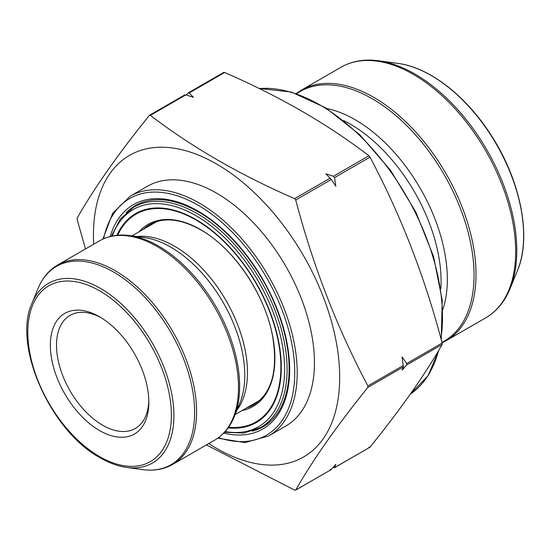 <?xml version="1.0" encoding="UTF-8"?>
<svg xmlns="http://www.w3.org/2000/svg" width="551" height="551" viewBox="0 0 551 551"><rect width="100%" height="100%" fill="white"/><g stroke="black" fill="none" stroke-linecap="round" stroke-linejoin="round"><path stroke-width="0.83" d="M255.43 403.793A104.036 60.066 60 0 1 250.071 405.949M146.91 227.26A104.036 60.066 60 0 1 151.456 223.699M330.152 469.61L331.247 469.507L335.834 464.369L334.519 467.62L332.983 467.572M368.922 447.226L370.017 447.123C400.825 409.014 424.869 374.811 442.15 344.506L442.15 343.046C424.869 277.174 400.825 215.2 370.017 157.131L368.922 155.775C327.735 124.189 279.646 96.425 224.656 72.484L223.568 72.58M369.783 447.329L334.519 467.62M406.652 363.543L406.652 364.996L402.065 370.141L403.38 366.89L402.065 356.883L406.652 363.543L442.15 343.046M333.431 176.265L334.519 177.629L335.834 186.176L331.247 179.516L325.889 173.806L333.431 176.265L368.922 155.775M186.334 95.013L188.339 92.85M188.628 92.754L188.07 93.071L189.165 92.974L193.422 97.327L185.887 94.868L184.792 94.965M85.488 248.949L77.168 219.539L77.168 218.079C94.448 187.774 118.493 153.571 149.3 115.462L149.528 115.255M149.803 115.166L149.3 115.462L150.389 115.359C191.858 147.11 239.947 174.874 294.654 198.649L295.749 200.013C313.037 265.885 337.081 327.859 367.882 385.927L367.882 387.381C337.081 425.496 313.037 459.699 295.749 490.004L294.654 490.101L206.418 444.926M330.979 469.734L295.749 490.004M101.164 317.769A65.293 37.695 -120 0 0 70.032 315.379A65.293 37.695 -120 0 0 60.018 367.696A65.293 37.695 -120 0 0 102.679 425.241A65.293 37.695 -120 0 0 135.326 428.471A65.293 37.695 -120 0 0 148.825 400.315M93.691 244.217A174.123 100.53 60 0 1 151.435 147.916A174.123 100.53 60 0 1 277.663 218.017A174.123 100.53 60 0 1 335.559 411.37A174.123 100.53 60 0 1 216.564 448.342A174.123 100.53 60 0 1 208.781 443.562M130.112 196.246L147.351 186.293A138.425 79.923 60 0 1 285.776 266.209A138.425 79.923 60 0 1 285.776 426.054L268.544 436.006A138.425 79.923 60 0 0 289.757 325.083A138.425 79.923 60 0 0 199.331 203.099A138.425 79.923 60 0 0 130.112 196.246L112.679 213.271L102.858 239.113M135.312 206.308A127.742 73.751 60 0 1 138.446 203.932M266.05 424.945A127.742 73.751 60 0 1 262.421 426.467M131.971 235.883L153.626 223.382A103.168 59.563 60 0 1 158.206 221.171M260.995 399.213A103.168 59.563 60 0 1 256.787 402.072L235.139 414.572M99.6 430.572A69.646 40.209 60 0 1 50.348 345.27A69.646 40.209 60 0 1 99.6 316.832A69.646 40.209 60 0 1 148.846 402.134A69.646 40.209 60 0 1 99.6 430.572M246.579 407.974A104.036 60.066 -120 0 0 253.729 404.847C272.029 393.125 278.276 370.003 272.456 335.476C264.866 294.158 233.576 248.115 200.84 229.891C180.652 218.685 163.606 216.936 149.693 224.65A104.036 60.066 -120 0 0 143.412 229.278M138.983 231.84A105.089 60.679 60 0 1 200.578 229.595A105.089 60.679 60 0 1 271.643 331.33A105.089 60.679 60 0 1 242.151 410.529M228.575 427.239A119.96 69.261 -120 0 0 279.261 346.896A119.96 69.261 -120 0 0 196.073 220.056A119.96 69.261 -120 0 0 117.728 235.236M225.166 431.571A125.366 72.381 -120 0 0 283.379 351.428A125.366 72.381 -120 0 0 195.97 215.696A125.366 72.381 -120 0 0 112.266 236.028M116.957 235.305A120.641 69.653 60 0 1 195.97 219.553A120.641 69.653 60 0 1 279.694 347.474A120.641 69.653 60 0 1 228.135 427.865M111.33 236.227L120.325 219.05L133.652 207.272A127.109 73.386 60 0 1 197.203 213.568A127.109 73.386 60 0 1 280.239 325.572A127.109 73.386 60 0 1 260.761 427.431L267.531 423.519A127.109 73.386 -120 0 0 269.377 422.39M140.422 203.36L142.316 202.327A127.109 73.386 -120 0 0 140.422 203.36L133.652 207.272M406.652 364.996L442.15 344.506M334.519 177.629L370.017 157.131M189.165 92.974L224.656 72.484M367.882 387.381L403.38 366.89M367.882 385.927L403.38 365.43M295.749 200.013L331.247 179.516M294.654 198.649L330.152 178.159M150.389 115.359L185.887 94.868M510.088 288.614L517.554 270.348A130.869 75.563 -120 0 0 431.102 75.453A130.869 75.563 -120 0 0 398.084 63.42L378.53 60.755A144.114 83.201 60 0 1 414.889 73.999A144.114 83.201 60 0 1 510.088 288.614C504.695 301.741 496.568 311.487 485.7 317.865A144.693 83.538 -120 0 0 507.877 201.921A144.693 83.538 -120 0 0 413.353 74.413A144.693 83.538 -120 0 0 341.007 67.25L301.342 90.15A144.693 83.538 60 0 1 373.688 97.313A144.693 83.538 60 0 1 468.212 224.822A144.693 83.538 60 0 1 446.034 340.766L485.7 317.865M441.971 342.364A144.114 83.201 -120 0 0 466.876 227.673A144.114 83.201 -120 0 0 372.145 98.677A144.114 83.201 -120 0 0 296.658 93.725M442.859 309.476A130.284 75.218 -120 0 0 355.209 119.753A130.284 75.218 -120 0 0 326.853 108.547M440.848 288.82A128.417 74.144 -120 0 0 350.284 124.12A128.417 74.144 -120 0 0 343.734 120.607M439.085 349.747L427.969 375.851L410.254 394.213A173.248 100.027 -120 0 0 438.486 350.753M440.958 338.638A173.248 100.027 -120 0 0 319.986 105A173.248 100.027 -120 0 0 259.252 88.546M110.2 236.503A129.478 74.757 60 0 1 198.098 211.116A129.478 74.757 60 0 1 288.738 354.224A129.478 74.757 60 0 1 223.713 433.12M218.458 437.687A136.682 78.917 -120 0 0 294.206 360.499A136.682 78.917 -120 0 0 198.098 205.234A136.682 78.917 -120 0 0 103.616 238.769M252.262 431.199A127.742 73.751 -120 0 0 263.199 426.75C278.028 417.933 286.554 401.713 288.786 378.082C290.425 355.788 285.935 331.571 275.3 305.433C259.211 265.933 229.023 229.25 198.456 211.908C173.682 198.126 152.682 195.991 135.456 205.495A127.742 73.751 -120 0 0 126.138 212.748M136.889 236.551A103.168 59.563 60 0 1 226.11 300.66A103.168 59.563 60 0 1 237.02 409.978M144.452 237.584A104.566 60.369 60 0 1 223.121 302.389A104.566 60.369 60 0 1 239.905 402.919L234.299 416.639A114.512 66.113 60 0 0 158.654 246.104A114.512 66.113 60 0 0 129.761 235.58L144.452 237.584M57.648 265.017A115.097 66.451 60 0 1 172.745 331.468A115.097 66.451 60 0 1 172.745 464.369L214.663 440.166A115.097 66.451 -120 0 0 214.663 307.272A115.097 66.451 -120 0 0 99.573 240.821L57.648 265.017C48.881 270.169 42.337 278.014 38.019 288.552A114.512 66.113 -120 0 1 113.658 272.084A114.512 66.113 -120 0 1 193.284 394.592A114.512 66.113 -120 0 1 142.551 469.61C153.832 471.133 163.902 469.39 172.745 464.369M38.019 288.552L31.965 303.353A103.788 59.921 60 0 1 100.523 288.428A103.788 59.921 60 0 1 172.69 399.461A103.788 59.921 60 0 1 126.709 467.448L142.551 469.61M99.6 456.593A101.522 58.613 -120 0 0 161.767 368.151A101.522 58.613 -120 0 0 37.427 296.362A101.522 58.613 -120 0 0 99.6 456.593M267.531 423.519L269.37 422.397M260.761 427.431L243.893 433.079L224.519 432.28M334.319 467.806L369.817 447.309M188.27 92.885L223.768 72.395M295.55 490.19L331.048 469.693M149.5 115.269L184.998 94.779M446.034 340.766L442.088 342.818M301.342 90.15L296.176 93.56M378.53 60.755C364.473 58.861 351.965 61.023 341.007 67.25M517.554 270.348C531.984 236.696 520.475 179.66 490.645 134.437C465.664 95.537 429.133 67.312 398.084 63.42M259.06 88.456L291.369 92.038L325.841 107.906L359.817 134.754L390.645 170.452L415.895 212.169L433.561 256.594L442.233 300.205L441.213 339.574M214.663 440.166C223.43 435.014 229.974 427.177 234.299 416.639M99.573 240.821C108.416 235.8 118.479 234.058 129.761 235.58M31.965 303.353C12.37 345.298 50.678 431.35 100.137 457.791C109.229 463.026 118.079 466.249 126.709 467.448M217.783 438.176L245.078 442.591L268.544 436.006"/></g></svg>
